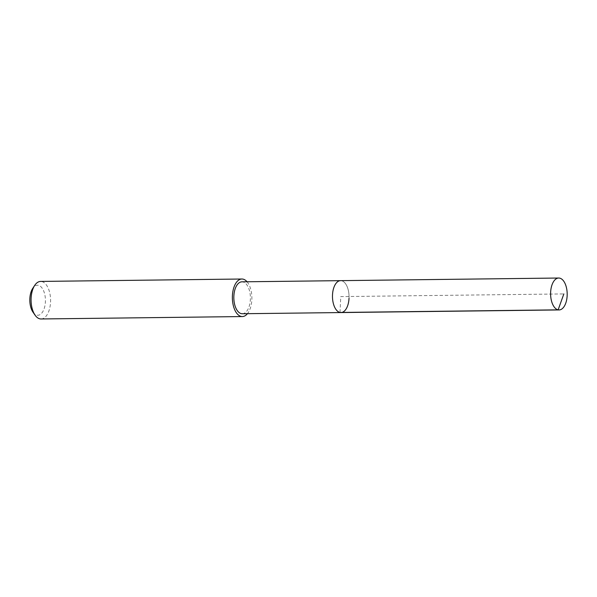 <?xml version="1.0" encoding="UTF-8"?>
<svg xmlns="http://www.w3.org/2000/svg" width="597" height="597" viewBox="0 0 597 597"><rect width="100%" height="100%" fill="white"/><g stroke="black" fill="none" stroke-linecap="round" stroke-linejoin="round"><path stroke-width="0.45" stroke-dasharray="2.98 2.24" d="M349.021 298.306A15.955 8.291 89.3 0 0 340.566 280.65A15.955 8.291 -90.7 0 1 349.021 298.306A15.955 8.291 89.3 0 1 340.954 312.559M242.315 313.738A15.955 8.291 89.3 0 0 250.374 299.493A15.955 8.291 89.3 0 0 241.927 281.829M247.068 281.769A18.776 9.753 -90.7 0 1 251.837 299.791A18.776 9.753 -90.7 0 1 247.449 313.679M41.051 318.97A18.776 9.753 89.3 0 0 50.544 302.209A18.776 9.753 89.3 0 0 40.603 281.426M33.022 312.216A15.015 7.806 89.3 0 0 40.842 314.022A15.015 7.806 89.3 0 0 45.394 301.843A15.015 7.806 89.3 0 0 41.312 287.127A15.015 7.806 89.3 0 0 32.738 288.373M340.014 312.462L340.76 296.605L563.852 293.925"/><path stroke-width="0.9" d="M550.635 292.276A15.955 8.291 -90.7 0 1 558.702 278.03A15.955 8.291 -90.7 0 1 567.15 295.694A15.955 8.291 -90.7 0 1 559.083 309.94A15.955 8.291 -90.7 0 1 550.635 292.276M349.021 298.306A15.955 8.291 -90.7 0 1 340.954 312.559L242.315 313.738A15.955 8.291 89.3 0 1 233.86 296.075A15.955 8.291 89.3 0 1 241.927 281.829L340.566 280.65A15.955 8.291 89.3 0 0 332.507 294.896A15.955 8.291 89.3 0 0 340.954 312.559A15.955 8.291 -90.7 0 1 332.507 294.896A15.955 8.291 -90.7 0 1 340.566 280.65L558.702 278.03M247.449 313.679A18.776 9.753 -90.7 0 1 242.345 316.559A18.776 9.753 -90.7 0 1 232.405 295.776A18.776 9.753 -90.7 0 1 241.897 279.015A18.776 9.753 -90.7 0 1 247.068 281.769M241.897 279.015L40.603 281.426A18.776 9.753 89.3 0 0 34.723 285.366A18.776 9.753 89.3 0 0 31.111 298.194A18.776 9.753 89.3 0 0 35.081 315.171A18.776 9.753 89.3 0 0 41.051 318.97L242.345 316.559M34.723 285.366L32.738 288.373A15.015 7.806 89.3 0 0 29.85 298.634A15.015 7.806 89.3 0 0 33.022 312.216L35.081 315.171M563.852 293.925L558.143 309.85L340.014 312.462M340.954 312.559L559.083 309.94"/></g></svg>
